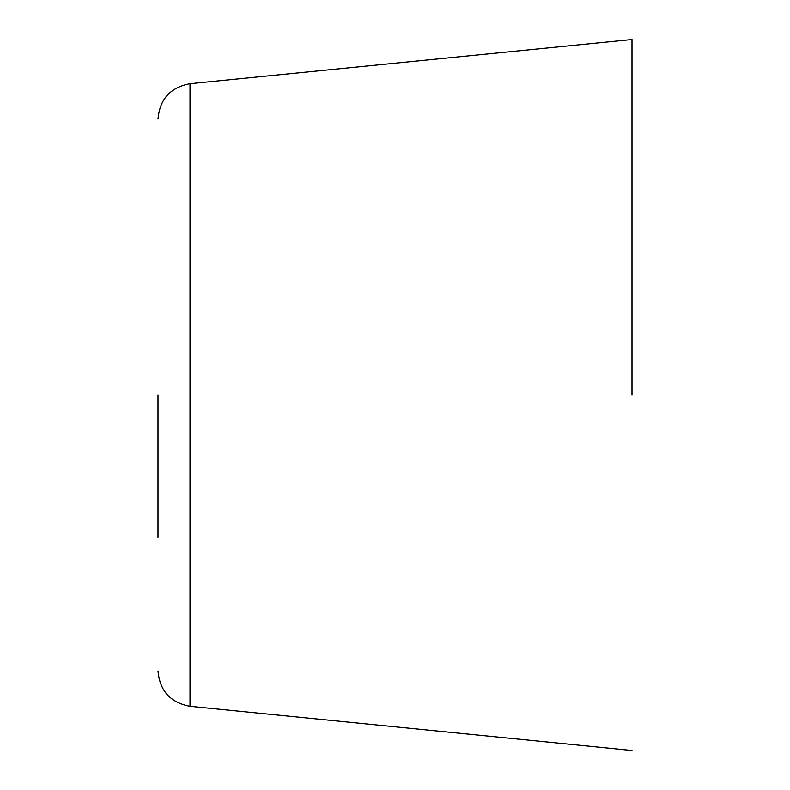 <?xml version="1.0" encoding="UTF-8"?>
<svg xmlns="http://www.w3.org/2000/svg" width="790" height="790" viewBox="0 0 790 790"><rect width="100%" height="100%" fill="white"/><g stroke="black" fill="none" stroke-linecap="round" stroke-linejoin="round"><path stroke-width="1.19" d="M632 395L632 40.221M158 537.2L158 395M190.015 705.983L190.015 83.701L632 39.5M632 750.5L190.015 706.3C170.364 702.606 159.698 690.815 158 670.927M190.015 83.701C170.364 87.394 159.698 99.184 158 119.073"/></g></svg>
